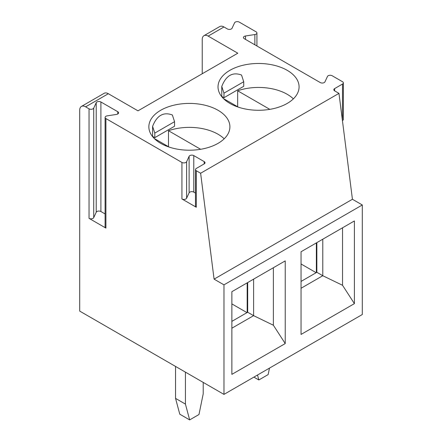 <?xml version="1.0" encoding="UTF-8"?>
<svg xmlns="http://www.w3.org/2000/svg" width="442" height="442" viewBox="0 0 442 442"><rect width="100%" height="100%" fill="white"/><g stroke="black" fill="none" stroke-linecap="round" stroke-linejoin="round"><path stroke-width="0.66" d="M160.722 143.357A40.526 23.398 0 0 0 204.889 148.429A40.526 23.398 0 0 0 229.906 126.81A40.526 23.398 0 0 0 218.033 110.268A40.526 23.398 0 0 0 173.866 105.196A40.526 23.398 0 0 0 148.849 126.81A40.526 23.398 0 0 0 160.722 143.357M200.64 149.285L168.485 130.721A40.526 23.398 180 0 1 218.033 134.23A40.526 23.398 180 0 1 224.188 138.794M229.895 103.422A40.526 23.398 0 0 0 274.062 108.494A40.526 23.398 0 0 0 299.079 86.875A40.526 23.398 0 0 0 287.206 70.328A40.526 23.398 0 0 0 243.039 65.256A40.526 23.398 0 0 0 218.022 86.875A40.526 23.398 0 0 0 229.895 103.422M269.813 109.351L237.658 90.787A40.526 23.398 180 0 1 287.206 94.29A40.526 23.398 180 0 1 293.361 98.853M354.407 303.632L301.041 334.439L301.041 251.758L354.407 220.95L354.407 303.632L342.544 285.294L322.782 275.72L322.782 239.205M301.041 288.272L322.782 275.72L316.853 272.3L301.041 281.427M342.544 285.294L342.544 227.796M269.471 368.114L268.15 374.584L258.835 379.965L253.89 377.109M257.509 375.02L258.835 379.965M223.967 394.391L223.967 284.847L214.083 279.14L200.624 173.242L196.298 170.739A2.796 1.613 180 0 1 195.475 169.601A2.796 1.613 180 0 1 196.298 168.457L204.198 163.894A2.796 1.613 180 0 0 205.022 162.755A2.796 1.613 180 0 0 204.198 161.612L193.789 155.601A2.796 1.613 0 0 0 189.115 156.324L186.607 161.728A2.796 1.613 180 0 1 181.933 162.446L105.914 118.561A2.796 1.613 180 0 1 105.091 117.417A2.796 1.613 180 0 1 107.163 115.859L116.517 114.412A2.796 1.613 180 0 0 118.589 112.854A2.796 1.613 180 0 0 117.771 111.715L100.898 101.975A2.796 1.613 180 0 0 96.223 102.699L93.721 108.097A2.796 1.613 180 0 1 89.041 108.82L85.621 106.842A8.387 4.84 -120 0 0 81.427 106.428A8.387 4.84 -120 0 0 79.693 110.268L79.693 311.091L223.967 394.391L362.307 314.516L362.307 204.972L352.429 199.27L338.97 93.367L334.644 90.87A2.796 1.613 180 0 1 333.821 89.726A2.796 1.613 180 0 1 334.644 88.588L342.544 84.024L342.428 120.605M214.083 279.14L352.429 199.27M223.967 284.847L362.307 204.972M285.234 343.567L231.868 374.374L231.868 291.692L285.234 260.885L285.234 343.567L273.371 325.229L273.371 267.73M316.853 242.63L316.853 272.3M223.967 97.715L243.73 86.306L243.73 81.742L223.967 93.151L221.768 86.45L221.768 96.45L223.967 97.715L223.967 93.151M243.73 81.742L241.531 75.035C232.614 71.726 226.028 75.532 221.768 86.45M237.658 90.787L237.658 106.76M223.74 98.853A40.526 23.398 180 0 1 223.823 98.776L238.343 107.157M342.544 120.533A2.796 1.613 180 0 0 343.368 119.395L343.368 82.881A2.796 1.613 180 0 0 342.544 81.742L332.135 75.731A2.796 1.613 0 0 0 327.461 76.455L324.953 81.853A2.796 1.613 180 0 1 320.279 82.577L244.26 38.686A2.796 1.613 180 0 1 243.437 37.542A2.796 1.613 180 0 1 245.509 35.984L254.863 34.542L254.863 44.808M343.368 82.881A2.796 1.613 180 0 1 342.544 84.024M254.863 34.542A2.796 1.613 180 0 0 256.935 32.979A2.796 1.613 180 0 0 256.117 31.841L239.244 22.1A2.796 1.613 180 0 0 234.569 22.824L232.067 28.222A2.796 1.613 180 0 1 227.387 28.945L223.967 26.968A8.387 4.84 -120 0 0 219.773 26.553L203.961 35.68A8.387 4.84 60 0 1 208.154 36.1L237.802 53.211L137.992 110.837L108.345 93.721A8.387 4.84 -120 0 0 104.157 93.306L81.427 106.428M301.041 263.968L316.163 272.697M316.362 242.912L316.362 272.581M202.226 73.753L202.226 39.52A8.387 4.84 60 0 1 203.961 35.68M200.624 173.242L338.97 93.367M195.475 193.088L193.789 192.115A2.796 1.613 0 0 0 189.115 192.839L186.607 198.237A2.796 1.613 180 0 1 181.933 198.961L196.298 207.254A2.796 1.613 180 0 1 195.475 206.116L195.475 169.601M168.485 130.721L168.485 146.7M154.567 138.794A40.526 23.398 180 0 1 154.65 138.711L169.17 147.092M154.794 137.65L174.557 126.241L174.557 121.677L172.358 114.975C163.441 111.666 156.855 115.467 152.595 126.384L152.595 136.385L154.794 137.65L154.794 133.086L152.595 126.384M96.223 102.699L96.223 212.237L93.721 217.635A2.796 1.613 180 0 1 89.041 218.359L105.914 228.1A2.796 1.613 180 0 1 105.091 226.961L105.091 117.417M96.223 212.237A2.796 1.613 180 0 1 100.898 211.514L105.091 213.934M185.425 372.136L185.425 404.087L175.546 398.386L175.546 366.435M185.425 404.087L189.662 419.9L179.778 414.193L175.546 398.386M231.868 303.903L246.99 312.632M203.215 382.407L203.215 393.822L198.977 414.524L189.662 419.9M247.68 282.565L247.68 312.234L231.868 321.362M247.188 282.852L247.188 312.516M231.868 328.207L253.609 315.654L253.609 279.14M273.371 325.229L253.609 315.654L247.68 312.234M174.557 121.677L154.794 133.086M334.644 88.588L334.644 90.87M245.509 35.984L245.509 39.41M208.154 36.1L223.967 26.968M181.933 162.446L181.933 198.961M186.607 161.728L186.607 198.237M193.789 155.601L193.789 192.115M204.198 161.612L204.198 163.894M105.914 118.561L105.914 228.1M93.721 108.097L93.721 217.635M196.298 170.739L196.298 207.254M100.898 101.975L100.898 211.514M117.771 111.715L117.771 113.997M89.041 108.82L89.041 218.359M189.115 156.324L189.115 192.839M85.621 106.842L108.345 93.721M256.935 32.979L256.935 46.007"/></g></svg>
